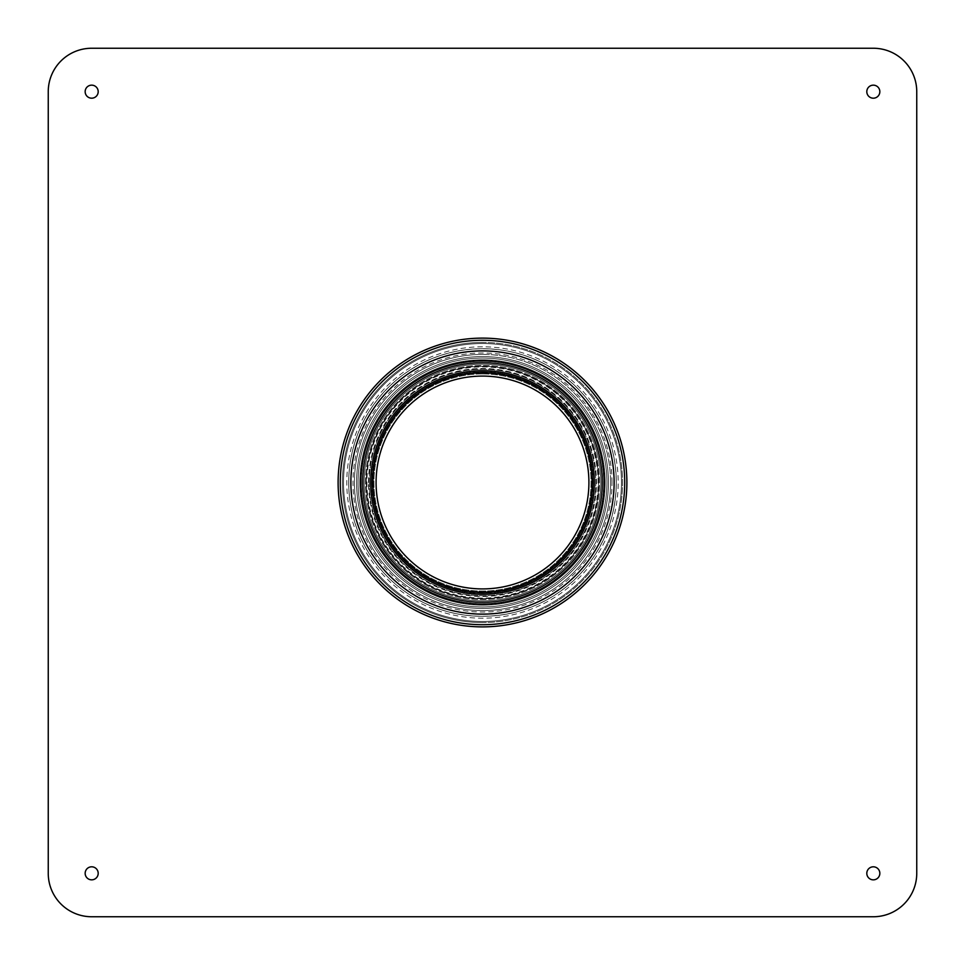 <?xml version="1.0" encoding="UTF-8"?>
<svg xmlns="http://www.w3.org/2000/svg" width="965" height="965" viewBox="0 0 965 965"><rect width="100%" height="100%" fill="white"/><g stroke="black" fill="none" stroke-linecap="round" stroke-linejoin="round"><path stroke-width="0.72" stroke-dasharray="4.83 3.62" d="M610.58 482.5A128.08 128.08 0 0 0 418.46 371.585A128.08 128.08 0 0 0 418.46 593.415A128.08 128.08 0 0 0 610.58 482.5M608.433 482.5A125.933 125.933 0 0 0 419.534 373.443A125.933 125.933 0 0 0 419.534 591.557A125.933 125.933 0 0 0 608.433 482.5M873.325 85.161A6.514 6.514 0 0 0 867.68 94.932A6.514 6.514 0 0 0 878.97 94.932A6.514 6.514 0 0 0 873.325 85.161M873.325 866.811A6.514 6.514 0 0 0 867.68 876.582A6.514 6.514 0 0 0 878.97 876.582A6.514 6.514 0 0 0 873.325 866.811M91.675 879.839A6.514 6.514 0 0 0 97.32 870.068A6.514 6.514 0 0 0 86.03 870.068A6.514 6.514 0 0 0 91.675 879.839M91.675 98.189A6.514 6.514 0 0 0 97.32 88.418A6.514 6.514 0 0 0 86.03 88.418A6.514 6.514 0 0 0 91.675 98.189M873.325 916.75L91.675 916.75A43.425 43.425 0 0 1 48.25 873.325L48.25 91.675A43.425 43.425 0 0 1 91.675 48.25L873.325 48.25A43.425 43.425 0 0 1 916.75 91.675L916.75 873.325A43.425 43.425 0 0 1 873.325 916.75M482.5 343.54A138.96 138.96 0 0 0 362.152 551.98A138.96 138.96 0 0 0 602.848 551.98A138.96 138.96 0 0 0 482.5 343.54A138.96 138.96 0 0 0 362.152 551.98A138.96 138.96 0 0 0 602.848 551.98A138.96 138.96 0 0 0 482.5 343.54M482.5 346.797A135.703 135.703 0 0 0 364.975 550.352A135.703 135.703 0 0 0 600.025 550.352A135.703 135.703 0 0 0 482.5 346.797M482.5 340.283A142.217 142.217 0 0 0 359.342 553.608A142.217 142.217 0 0 0 605.658 553.608A142.217 142.217 0 0 0 482.5 340.283M482.5 371.766A110.734 110.734 0 0 0 386.603 537.867A110.734 110.734 0 0 0 578.397 537.867A110.734 110.734 0 0 0 482.5 371.766A110.734 110.734 0 0 0 386.603 537.867A110.734 110.734 0 0 0 578.397 537.867A110.734 110.734 0 0 0 482.5 371.766M482.5 364.167A118.333 118.333 0 0 0 380.017 541.667A118.333 118.333 0 0 0 584.983 541.667A118.333 118.333 0 0 0 482.5 364.167A118.333 118.333 0 0 0 364.167 482.5A118.333 118.333 0 0 0 482.5 600.833A118.333 118.333 0 0 0 600.833 482.5A118.333 118.333 0 0 0 482.5 364.167A118.357 118.357 0 0 1 600.857 482.5A118.357 118.357 0 0 1 482.5 600.857A118.357 118.357 0 0 1 364.143 482.5A118.357 118.357 0 0 1 482.5 364.143A118.333 118.333 0 0 0 364.167 482.5A118.333 118.333 0 0 0 482.5 600.833A118.333 118.333 0 0 0 600.833 482.5A118.333 118.333 0 0 0 482.5 364.167M351.139 482.5A131.361 131.361 0 0 0 482.5 613.861A131.361 131.361 0 0 0 613.861 482.5A131.361 131.361 0 0 0 482.5 351.139A131.361 131.361 0 0 0 351.139 482.5M482.5 351.139A131.361 131.361 0 0 0 368.739 548.18A131.361 131.361 0 0 0 596.261 548.18A131.361 131.361 0 0 0 482.5 351.139M482.5 622.546A140.046 140.046 0 0 1 361.212 412.477A140.046 140.046 0 0 1 603.788 412.477A140.046 140.046 0 0 1 482.5 622.546A140.046 140.046 0 0 0 603.788 412.477A140.046 140.046 0 0 0 361.212 412.477A140.046 140.046 0 0 0 482.5 622.546M482.5 626.888A144.388 144.388 0 0 1 357.46 410.306A144.388 144.388 0 0 1 607.54 410.306A144.388 144.388 0 0 1 482.5 626.888M482.5 342.454A140.046 140.046 0 0 0 361.212 552.523A140.046 140.046 0 0 0 603.788 552.523A140.046 140.046 0 0 0 482.5 342.454A140.046 140.046 0 0 1 603.788 552.523A140.046 140.046 0 0 1 361.212 552.523A140.046 140.046 0 0 1 482.5 342.454M482.5 370.681A111.819 111.819 0 0 1 579.338 538.41A111.819 111.819 0 0 1 385.662 538.41A111.819 111.819 0 0 1 482.5 370.681A111.819 111.819 0 0 1 594.319 482.5A111.819 111.819 0 0 1 482.5 594.319A111.819 111.819 0 0 1 370.681 482.5A111.819 111.819 0 0 1 482.5 370.681A111.819 111.819 0 0 1 594.319 482.5A111.819 111.819 0 0 1 482.5 594.319A111.819 111.819 0 0 1 370.681 482.5A111.819 111.819 0 0 1 482.5 370.681A111.819 111.819 0 0 1 594.319 482.5A111.819 111.819 0 0 1 482.5 594.319A111.819 111.819 0 0 1 370.681 482.5A111.819 111.819 0 0 1 482.5 370.681A111.819 111.819 0 0 1 594.319 482.5A111.819 111.819 0 0 1 482.5 594.319A111.819 111.819 0 0 1 370.681 482.5A111.819 111.819 0 0 1 482.5 370.681M482.5 363.081A119.419 119.419 0 0 1 601.919 482.5A119.419 119.419 0 0 1 482.5 601.919A119.419 119.419 0 0 1 363.081 482.5A119.419 119.419 0 0 1 482.5 363.081A119.419 119.419 0 0 1 601.919 482.5A119.419 119.419 0 0 1 482.5 601.919A119.419 119.419 0 0 1 363.081 482.5A119.419 119.419 0 0 1 482.5 363.081A119.419 119.419 0 0 1 601.919 482.5A119.419 119.419 0 0 1 482.5 601.919A119.419 119.419 0 0 1 363.081 482.5A119.419 119.419 0 0 1 482.5 363.081A119.419 119.419 0 0 1 601.919 482.5A119.419 119.419 0 0 1 482.5 601.919A119.419 119.419 0 0 1 363.081 482.5A119.419 119.419 0 0 1 482.5 363.081A119.419 119.419 0 0 1 601.919 482.5A119.419 119.419 0 0 1 482.5 601.919A119.419 119.419 0 0 1 363.081 482.5A119.419 119.419 0 0 1 482.5 363.081M356.568 482.5A125.933 125.933 0 0 1 482.5 356.568A125.933 125.933 0 0 1 608.433 482.5A125.933 125.933 0 0 1 482.5 608.433A125.933 125.933 0 0 1 356.568 482.5A125.933 125.933 0 0 1 482.5 356.568A125.933 125.933 0 0 1 591.557 545.466A125.933 125.933 0 0 1 373.443 545.466A125.933 125.933 0 0 1 482.5 356.568A125.933 125.933 0 0 1 608.433 482.5A125.933 125.933 0 0 1 482.5 608.433A125.933 125.933 0 0 1 356.568 482.5A125.933 125.933 0 0 1 482.5 356.568A125.933 125.933 0 0 1 608.433 482.5A125.933 125.933 0 0 1 482.5 608.433A125.933 125.933 0 0 1 356.568 482.5M482.5 354.396A128.104 128.104 0 0 1 593.439 546.552A128.104 128.104 0 0 1 371.561 546.552A128.104 128.104 0 0 1 482.5 354.396M482.5 366.929A115.571 115.571 0 0 1 598.071 482.5A115.571 115.571 0 0 1 482.5 598.071A115.571 115.571 0 0 1 366.929 482.5A115.571 115.571 0 0 1 482.5 366.929M359.824 482.5A122.676 122.676 0 0 1 482.5 359.824A122.676 122.676 0 0 1 605.176 482.5A122.676 122.676 0 0 1 482.5 605.176A122.676 122.676 0 0 1 359.824 482.5A122.676 122.676 0 0 1 482.5 359.824A122.676 122.676 0 0 1 605.176 482.5A122.676 122.676 0 0 1 482.5 605.176A122.676 122.676 0 0 1 359.824 482.5A122.676 122.676 0 0 1 482.5 359.824A122.676 122.676 0 0 1 605.176 482.5A122.676 122.676 0 0 1 482.5 605.176A122.676 122.676 0 0 1 359.824 482.5M482.5 366.338A116.162 116.162 0 0 1 598.662 482.5A116.162 116.162 0 0 1 482.5 598.662A116.162 116.162 0 0 1 366.338 482.5A116.162 116.162 0 0 1 482.5 366.338A116.162 116.162 0 0 1 598.662 482.5A116.162 116.162 0 0 1 482.5 598.662A116.162 116.162 0 0 1 366.338 482.5A116.162 116.162 0 0 1 482.5 366.338A116.162 116.162 0 0 1 598.662 482.5A116.162 116.162 0 0 1 482.5 598.662A116.162 116.162 0 0 1 366.338 482.5A116.162 116.162 0 0 1 482.5 366.338M482.5 373.938A108.562 108.562 0 0 1 591.062 482.5A108.562 108.562 0 0 1 482.5 591.062A108.562 108.562 0 0 1 373.938 482.5A108.562 108.562 0 0 1 482.5 373.938A108.562 108.562 0 0 1 576.515 536.781A108.562 108.562 0 0 1 388.485 536.781A108.562 108.562 0 0 1 482.5 373.938M614.162 482.5A131.662 131.662 0 0 0 482.5 350.838A131.662 131.662 0 0 0 350.838 482.5A131.662 131.662 0 0 0 482.5 614.162A131.662 131.662 0 0 0 614.162 482.5M612.015 482.5A129.515 129.515 0 0 0 482.5 352.985A129.515 129.515 0 0 0 352.985 482.5A129.515 129.515 0 0 0 482.5 612.015A129.515 129.515 0 0 0 612.015 482.5M482.5 616.309A133.809 133.809 0 0 0 598.384 415.601A133.809 133.809 0 0 0 366.616 415.601A133.809 133.809 0 0 0 482.5 616.309A133.809 133.809 0 0 0 598.384 415.601A133.809 133.809 0 0 0 366.616 415.601A133.809 133.809 0 0 0 482.5 616.309M362.321 482.5A120.179 120.179 0 0 1 482.5 362.321A120.179 120.179 0 0 1 602.679 482.5A120.179 120.179 0 0 1 482.5 602.679A120.179 120.179 0 0 1 362.321 482.5A120.179 120.179 0 0 1 482.5 362.321A120.179 120.179 0 0 1 602.679 482.5A120.179 120.179 0 0 1 482.5 602.679A120.179 120.179 0 0 1 362.321 482.5M358.063 482.5A124.437 124.437 0 0 1 482.5 358.063A124.437 124.437 0 0 1 606.937 482.5A124.437 124.437 0 0 1 482.5 606.937A124.437 124.437 0 0 1 358.063 482.5A124.437 124.437 0 0 1 482.5 358.063A124.437 124.437 0 0 1 606.937 482.5A124.437 124.437 0 0 1 482.5 606.937A124.437 124.437 0 0 1 358.063 482.5M369.257 482.5A113.243 113.243 0 0 1 482.5 369.257A113.243 113.243 0 0 1 595.743 482.5A113.243 113.243 0 0 1 482.5 595.743A113.243 113.243 0 0 1 369.257 482.5A113.243 113.243 0 0 1 482.5 369.257A113.243 113.243 0 0 1 595.743 482.5A113.243 113.243 0 0 1 482.5 595.743A113.243 113.243 0 0 1 369.257 482.5M365.506 482.5A116.994 116.994 0 0 1 482.5 365.506A116.994 116.994 0 0 1 599.494 482.5A116.994 116.994 0 0 1 482.5 599.494A116.994 116.994 0 0 1 365.506 482.5A117.018 117.018 0 0 1 482.5 365.482A117.018 117.018 0 0 1 599.518 482.5A117.018 117.018 0 0 1 482.5 599.518A117.018 117.018 0 0 1 365.482 482.5A116.994 116.994 0 0 1 482.5 365.506A116.994 116.994 0 0 1 599.494 482.5A116.994 116.994 0 0 1 482.5 599.494A116.994 116.994 0 0 1 365.506 482.5M348.751 482.5A133.749 133.749 0 0 1 549.375 366.676A133.749 133.749 0 0 1 549.375 598.324A133.749 133.749 0 0 1 348.751 482.5M482.5 350.898A131.602 131.602 0 0 1 614.102 482.5A131.602 131.602 0 0 1 482.5 614.102A131.602 131.602 0 0 1 350.898 482.5A131.602 131.602 0 0 1 482.5 350.898M361.224 482.5A121.276 121.276 0 0 1 482.5 361.224A121.276 121.276 0 0 1 603.776 482.5A121.276 121.276 0 0 1 482.5 603.776A121.276 121.276 0 0 1 361.224 482.5M368.509 482.5A113.991 113.991 0 0 1 482.5 368.509A113.991 113.991 0 0 1 596.491 482.5A113.991 113.991 0 0 1 482.5 596.491A113.991 113.991 0 0 1 368.509 482.5M482.5 372.273A110.227 110.227 0 0 1 592.727 482.5A110.227 110.227 0 0 1 482.5 592.727A110.227 110.227 0 0 1 372.273 482.5A110.227 110.227 0 0 1 482.5 372.273"/><path stroke-width="1.45" d="M873.325 85.161A6.514 6.514 0 0 0 867.68 94.932A6.514 6.514 0 0 0 878.97 94.932A6.514 6.514 0 0 0 873.325 85.161M873.325 866.811A6.514 6.514 0 0 0 867.68 876.582A6.514 6.514 0 0 0 878.97 876.582A6.514 6.514 0 0 0 873.325 866.811M91.675 879.839A6.514 6.514 0 0 0 97.32 870.068A6.514 6.514 0 0 0 86.03 870.068A6.514 6.514 0 0 0 91.675 879.839M91.675 98.189A6.514 6.514 0 0 0 97.32 88.418A6.514 6.514 0 0 0 86.03 88.418A6.514 6.514 0 0 0 91.675 98.189M873.325 916.75L91.675 916.75A43.425 43.425 0 0 1 48.25 873.325L48.25 91.675A43.425 43.425 0 0 1 91.675 48.25L873.325 48.25A43.425 43.425 0 0 1 916.75 91.675L916.75 873.325A43.425 43.425 0 0 1 873.325 916.75M482.5 340.283A142.217 142.217 0 0 0 359.342 553.608A142.217 142.217 0 0 0 605.658 553.608A142.217 142.217 0 0 0 482.5 340.283M482.5 350.886A131.614 131.614 0 0 0 368.509 548.313A131.614 131.614 0 0 0 596.491 548.313A131.614 131.614 0 0 0 482.5 350.886M482.5 360.91A121.59 121.59 0 0 0 377.194 543.295A121.59 121.59 0 0 0 587.806 543.295A121.59 121.59 0 0 0 482.5 360.91M482.5 626.888A144.388 144.388 0 0 0 607.54 410.306A144.388 144.388 0 0 0 357.46 410.306A144.388 144.388 0 0 0 482.5 626.888M482.5 376.085A106.415 106.415 0 0 1 574.658 535.708A106.415 106.415 0 0 1 390.343 535.708A106.415 106.415 0 0 1 482.5 376.085M482.5 372.852A109.648 109.648 0 0 1 577.456 537.324A109.648 109.648 0 0 1 387.544 537.324A109.648 109.648 0 0 1 482.5 372.852M482.5 370.681A111.819 111.819 0 0 1 579.338 538.41A111.819 111.819 0 0 1 385.662 538.41A111.819 111.819 0 0 1 482.5 370.681"/></g></svg>
